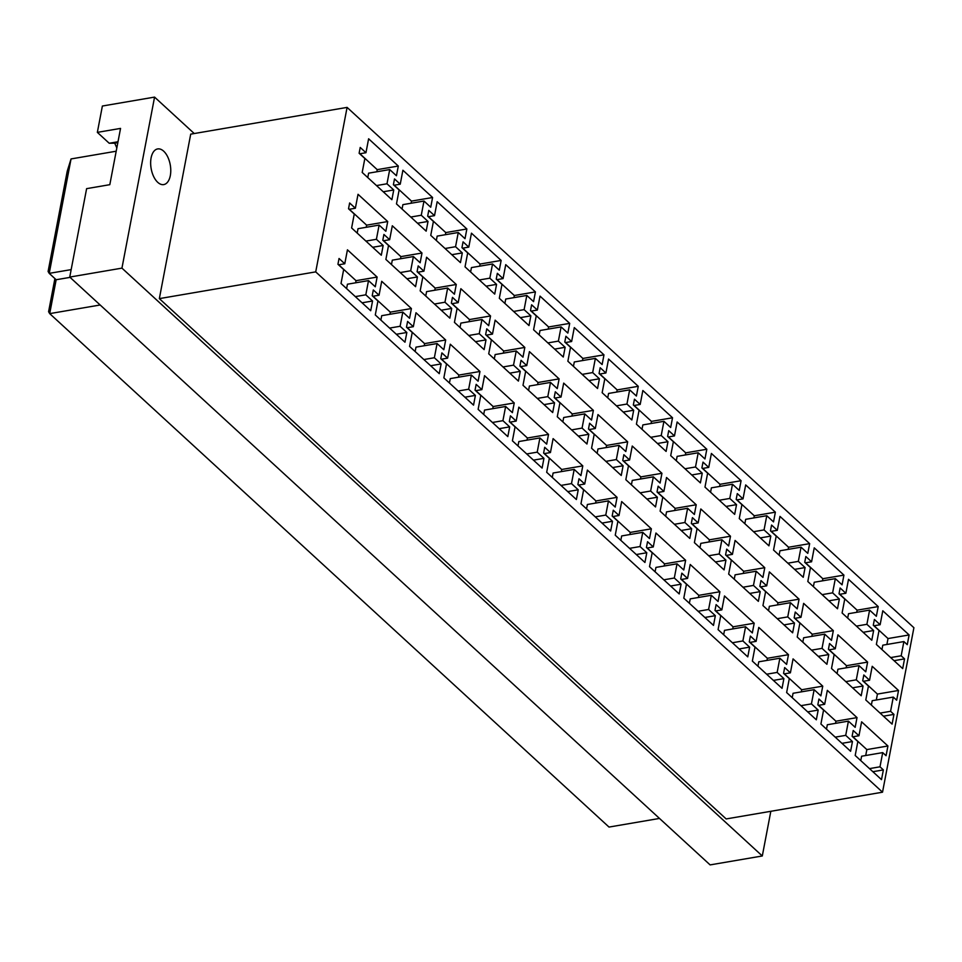 <?xml version="1.0" encoding="UTF-8"?>
<svg xmlns="http://www.w3.org/2000/svg" width="962" height="962" viewBox="0 0 962 962"><rect width="100%" height="100%" fill="white"/><g stroke="black" fill="none" stroke-linecap="round" stroke-linejoin="round"><path stroke-width="1.44" d="M863.142 632.299L873.64 630.507L871.788 640.235L842.099 612.974L844.756 599.049L839.02 593.782L840.127 587.986L845.863 593.253L848.52 579.316L878.21 606.577L876.346 616.305L869.6 610.1L848.52 613.708L847.678 618.097M869.6 610.1L866.894 624.314L856.396 626.106M866.894 624.314L873.64 630.507M856.709 612.313L857.118 610.185L839.802 594.288M878.21 606.577L857.118 610.185M845.863 593.253L839.61 594.324M852.56 687.818L863.046 686.026L861.194 695.754L831.505 668.494L834.162 654.557L828.426 649.302L829.533 643.506L835.269 648.773L837.926 634.836L867.616 662.096L865.764 671.813L859.018 665.62L856.3 679.833L845.802 681.625M856.3 679.833L863.046 686.026M859.018 665.62L837.926 669.227L837.084 673.616M867.616 662.096L846.524 665.692L829.22 649.807M846.127 667.832L846.524 665.692M835.269 648.773L829.016 649.843M841.966 743.337L852.464 741.546L850.6 751.274L820.911 724.013L823.568 710.076L817.832 704.821L818.939 699.025L824.674 704.292L827.332 690.355L857.022 717.604L855.17 727.332L848.424 721.139L845.718 735.353L835.22 737.145M845.718 735.353L852.464 741.546M848.424 721.139L827.332 724.747L826.502 729.136M857.022 717.604L835.942 721.211L818.626 705.326M835.533 723.352L835.942 721.211M824.674 704.292L818.421 705.362M828.871 600.829L839.357 599.037L837.505 608.766L807.815 581.517L810.473 567.58L804.737 562.313L805.843 556.517L811.579 561.784L814.237 547.847L843.927 575.108L842.075 584.836L835.329 578.643L814.237 582.25L813.395 586.64M835.329 578.643L832.611 592.845L822.125 594.636M832.611 592.845L839.357 599.037M822.438 580.844L822.835 578.715L805.531 562.818M843.927 575.108L822.835 578.715M811.579 561.784L805.326 562.854M818.277 656.349L828.775 654.557L826.911 664.285L797.221 637.024L799.879 623.099L794.155 617.832L795.249 612.036L800.985 617.303L803.643 603.366L833.332 630.627L831.481 640.355L824.735 634.15L822.029 648.364L811.531 650.156M822.029 648.364L828.775 654.557M824.735 634.15L803.643 637.758L802.813 642.159M833.332 630.627L812.253 634.235L794.937 618.338M811.844 636.363L812.253 634.235M800.985 617.303L794.744 618.374M807.683 711.868L818.181 710.076L816.329 719.804L786.639 692.544L789.297 678.619L783.561 673.352L784.667 667.556L790.403 672.823L793.061 658.886L822.75 686.146L820.887 695.863L814.141 689.67L811.435 703.883L800.937 705.675M811.435 703.883L818.181 710.076M814.141 689.67L793.061 693.277L792.219 697.666M822.75 686.146L801.659 689.754L784.343 673.857M801.25 691.882L801.659 689.754M790.403 672.823L784.15 673.893M794.588 569.372L805.086 567.568L803.234 577.296L773.544 550.048L776.202 536.111L770.466 530.844L771.572 525.048L777.296 530.315L779.966 516.39L809.655 543.638L807.791 553.366L801.045 547.174L779.954 550.781L779.124 555.17M801.045 547.174L798.34 561.375L787.842 563.179M798.34 561.375L805.086 567.568M788.155 549.374L788.563 547.246L771.247 531.349M809.655 543.638L788.563 547.246M777.296 530.315L771.055 531.385M783.994 624.891L794.492 623.087L792.64 632.816L762.95 605.567L765.608 591.63L759.872 586.363L760.978 580.567L766.714 585.834L769.372 571.897L799.061 599.158L797.209 608.886L790.451 602.693L787.746 616.895L777.248 618.686M787.746 616.895L794.492 623.087M790.451 602.693L769.372 606.3L768.53 610.69M799.061 599.158L777.969 602.765L760.653 586.868M777.561 604.894L777.969 602.765M766.714 585.834L760.461 586.904M773.412 680.399L783.898 678.607L782.046 688.335L752.356 661.086L755.014 647.149L749.278 641.882L750.384 636.086L756.12 641.353L758.777 627.416L788.467 654.677L786.615 664.405L779.869 658.212L777.152 672.414L766.654 674.206M777.152 672.414L783.898 678.607M779.869 658.212L758.777 661.808L757.936 666.209M788.467 654.677L767.375 658.285L750.071 642.388M766.979 660.413L767.375 658.285M756.12 641.353L749.867 642.424M760.305 537.902L770.802 536.111L768.951 545.839L739.261 518.578L741.918 504.641L736.183 499.374L737.289 493.59L743.025 498.857L745.682 484.92L775.372 512.169L773.52 521.897L766.774 515.704L745.682 519.312L744.841 523.701M766.774 515.704L764.056 529.918L753.559 531.709M764.056 529.918L770.802 536.111M753.871 517.905L754.28 515.776L736.976 499.891M775.372 512.169L754.28 515.776M743.025 498.857L736.772 499.915M749.723 593.422L760.221 591.63L758.357 601.346L728.667 574.098L731.324 560.161L725.588 554.894L726.695 549.11L732.431 554.365L735.088 540.44L764.778 567.688L762.926 577.416L756.18 571.224L753.462 585.425L742.977 587.229M753.462 585.425L760.221 591.63M756.18 571.224L735.088 574.831L734.246 579.22M764.778 567.688L743.698 571.296L726.382 555.399M743.289 573.424L743.698 571.296M732.431 554.365L726.178 555.435M739.129 648.941L749.626 647.137L747.775 656.866L718.085 629.617L720.742 615.68L715.006 610.413L716.101 604.617L721.837 609.884L724.494 595.959L754.196 623.208L752.332 632.936L745.586 626.743L742.88 640.945L732.383 642.748M742.88 640.945L749.626 647.137M745.586 626.743L724.494 630.351L723.664 634.74M754.196 623.208L733.104 626.815L715.788 610.918M732.695 628.944L733.104 626.815M721.837 609.884L715.596 610.954M726.033 506.433L736.531 504.641L734.667 514.369L704.978 487.109L707.635 473.172L701.899 467.917L703.006 462.121L708.741 467.388L711.399 453.451L741.089 480.711L739.237 490.428L732.491 484.235L711.399 487.842L710.569 492.231M732.491 484.235L729.785 498.448L719.287 500.24M729.785 498.448L736.531 504.641M719.6 486.447L720.009 484.307L702.693 468.422M741.089 480.711L720.009 484.307M708.741 467.388L702.488 468.458M715.439 561.952L725.937 560.161L724.085 569.889L694.396 542.628L697.053 528.691L691.317 523.424L692.424 517.64L698.159 522.907L700.817 508.97L730.507 536.219L728.643 545.947L721.897 539.754L719.191 553.968L708.693 555.759M719.191 553.968L725.937 560.161M721.897 539.754L700.805 543.362L699.975 547.751M730.507 536.219L709.415 539.826L692.099 523.941M709.006 541.955L709.415 539.826M698.159 522.907L691.906 523.977M704.845 617.472L715.343 615.68L713.491 625.396L683.802 598.148L686.459 584.211L680.723 578.944L681.83 573.16L687.565 578.427L690.223 564.49L719.913 591.738L718.061 601.466L711.303 595.274L708.597 609.475L698.099 611.279M708.597 609.475L715.343 615.68M711.303 595.274L690.223 598.881L689.381 603.27M719.913 591.738L698.821 595.346L681.517 579.461M698.412 597.474L698.821 595.346M687.565 578.427L681.312 579.485M691.75 474.963L702.248 473.172L700.396 482.9L670.706 455.639L673.364 441.714L667.628 436.447L668.734 430.651L674.47 435.918L677.128 421.981L706.817 449.242L704.954 458.97L698.208 452.765L677.128 456.373L676.286 460.774M698.208 452.765L695.502 466.979L685.004 468.771M695.502 466.979L702.248 473.172M685.317 454.978L685.726 452.849L668.41 436.952M706.817 449.242L685.726 452.849M674.47 435.918L668.217 436.988M681.168 530.483L691.654 528.691L689.802 538.419L660.112 511.159L662.77 497.234L657.034 491.967L658.14 486.171L663.876 491.438L666.534 477.501L696.223 504.761L694.372 514.478L687.626 508.285L684.908 522.498L674.41 524.29M684.908 522.498L691.654 528.691M687.626 508.285L666.534 511.892L665.692 516.281M696.223 504.761L675.132 508.369L657.828 492.472M674.735 510.497L675.132 508.369M663.876 491.438L657.623 492.508M670.574 586.002L681.072 584.211L679.208 593.939L649.518 566.678L652.176 552.741L646.44 547.486L647.546 541.69L653.282 546.957L655.94 533.02L685.629 560.269L683.778 569.997L677.032 563.804L674.314 578.018L663.828 579.809M674.314 578.018L681.072 584.211M677.032 563.804L655.94 567.412L655.098 571.801M685.629 560.269L664.55 563.876L647.234 547.991M664.141 566.017L664.55 563.876M653.282 546.957L647.029 548.027M657.479 443.506L667.965 441.702L666.113 451.431L636.423 424.182L639.081 410.245L633.345 404.978L634.451 399.182L640.187 404.449L642.844 390.512L672.534 417.773L670.682 427.501L663.936 421.308L642.844 424.915L642.003 429.305M663.936 421.308L661.219 435.509L650.721 437.301M661.219 435.509L667.965 441.702M651.046 423.508L651.442 421.38L634.138 405.483M672.534 417.773L651.442 421.38M640.187 404.449L633.934 405.519M646.885 499.013L657.383 497.222L655.519 506.95L625.829 479.701L628.487 465.764L622.751 460.497L623.857 454.701L629.593 459.968L632.25 446.031L661.94 473.292L660.088 483.02L653.342 476.827L650.637 491.029L640.139 492.821M650.637 491.029L657.383 497.222M653.342 476.827L632.25 480.423L631.421 484.824M661.94 473.292L640.86 476.899L623.544 461.002M640.452 479.028L640.86 476.899M629.593 459.968L623.352 461.038M636.291 554.533L646.789 552.741L644.937 562.469L615.247 535.209L617.905 521.284L612.169 516.017L613.275 510.221L619.011 515.488L621.668 501.551L651.358 528.811L649.494 538.54L642.748 532.335L640.043 546.548L629.545 548.34M640.043 546.548L646.789 552.741M642.748 532.335L621.668 535.942L620.827 540.343M651.358 528.811L630.266 532.419L612.95 516.522M629.857 534.547L630.266 532.419M619.011 515.488L612.758 516.558M623.196 412.037L633.693 410.233L631.842 419.961L602.152 392.712L604.809 378.775L599.073 373.509L600.168 367.724L605.904 372.979L608.561 359.054L638.263 386.303L636.399 396.031L629.653 389.838L608.561 393.446L607.731 397.835M629.653 389.838L626.947 404.04L616.45 405.844M626.947 404.04L633.693 410.233M616.762 392.039L617.171 389.911L599.855 374.014M638.263 386.303L617.171 389.911M605.904 372.979L599.663 374.05M612.602 467.556L623.099 465.752L621.248 475.481L591.558 448.232L594.215 434.295L588.479 429.028L589.586 423.232L595.322 428.499L597.979 414.574L627.669 441.823L625.817 451.551L619.059 445.358L616.353 459.559L605.856 461.363M616.353 459.559L623.099 465.752M619.059 445.358L597.979 448.965L597.137 453.355M627.669 441.823L606.577 445.43L589.261 429.533M606.168 447.558L606.577 445.43M595.322 428.499L589.069 429.569M602.02 523.075L612.505 521.272L610.654 531L580.964 503.751L583.621 489.814L577.885 484.547L578.992 478.751L584.728 484.018L587.385 470.081L617.075 497.342L615.223 507.07L608.477 500.877L605.759 515.079L595.262 516.871M605.759 515.079L612.505 521.272M608.477 500.877L587.385 504.485L586.543 508.874M617.075 497.342L595.983 500.949L578.679 485.052M595.586 503.078L595.983 500.949M584.728 484.018L578.475 485.088M588.912 380.567L599.41 378.775L597.558 388.504L567.869 361.243L570.526 347.306L564.79 342.039L565.896 336.255L571.632 341.522L574.29 327.585L603.98 354.834L602.128 364.562L595.37 358.369L574.29 361.977L573.448 366.366M595.37 358.369L592.664 372.583L582.166 374.374M592.664 372.583L599.41 378.775M582.479 360.57L582.888 358.441L565.584 342.556M603.98 354.834L582.888 358.441M571.632 341.522L565.379 342.58M578.33 436.087L588.828 434.295L586.964 444.011L557.275 416.762L559.932 402.825L554.196 397.559L555.302 391.774L561.038 397.029L563.696 383.104L593.386 410.353L591.534 420.081L584.788 413.888L582.07 428.09L571.584 429.894M582.07 428.09L588.828 434.295M584.788 413.888L563.696 417.496L562.854 421.885M593.386 410.353L572.294 413.961L554.99 398.076M571.897 416.089L572.294 413.961M561.038 397.029L554.785 398.1M567.736 491.606L578.234 489.802L576.382 499.531L546.681 472.282L549.35 458.345L543.614 453.078L544.708 447.294L550.444 452.549L553.102 438.624L582.792 465.873L580.94 475.601L574.194 469.408L571.488 483.609L560.99 485.413M571.488 483.609L578.234 489.802M574.194 469.408L553.102 473.015L552.272 477.405M582.792 465.873L561.712 469.48L544.396 453.583M561.303 471.608L561.712 469.48M550.444 452.549L544.203 453.619M554.641 349.098L565.139 347.306L563.275 357.034L533.585 329.774L536.243 315.837L530.507 310.582L531.613 304.786L537.349 310.053L540.007 296.116L569.696 323.376L567.845 333.092L561.099 326.9L540.007 330.507L539.177 334.896M561.099 326.9L558.381 341.113L547.895 342.905M558.381 341.113L565.139 347.306M548.208 329.112L548.617 326.972L531.301 311.087M569.696 323.376L548.617 326.972M537.349 310.053L531.096 311.123M544.047 404.617L554.545 402.825L552.693 412.554L523.003 385.293L525.661 371.356L519.925 366.101L521.031 360.305L526.767 365.572L529.425 351.635L559.114 378.884L557.251 388.612L550.505 382.419L547.799 396.633L537.301 398.424M547.799 396.633L554.545 402.825M550.505 382.419L529.413 386.027L528.583 390.416M559.114 378.884L538.023 382.491L520.707 366.606M537.614 384.632L538.023 382.491M526.767 365.572L520.514 366.642M533.453 460.137L543.951 458.345L542.099 468.073L512.409 440.812L515.067 426.875L509.331 421.609L510.437 415.825L516.173 421.091L518.831 407.154L548.52 434.403L546.669 444.131L539.91 437.938L537.205 452.152L526.707 453.944M537.205 452.152L543.951 458.345M539.91 437.938L518.831 441.546L517.989 445.935M548.52 434.403L527.429 438.011L510.113 422.126M527.02 440.139L527.429 438.011M516.173 421.091L509.92 422.15M520.358 317.628L530.856 315.837L529.004 325.565L499.314 298.304L501.972 284.379L496.236 279.112L497.342 273.316L503.078 278.583L505.735 264.646L535.425 291.907L533.561 301.635L526.815 295.442L505.735 299.038L504.894 303.439M526.815 295.442L524.11 309.644L513.612 311.435M524.11 309.644L530.856 315.837M513.924 297.643L514.333 295.514L497.017 279.617M535.425 291.907L514.333 295.514M503.078 278.583L496.825 279.653M509.764 373.148L520.262 371.356L518.41 381.084L488.72 353.824L491.378 339.899L485.642 334.632L486.748 328.836L492.484 334.103L495.141 320.166L524.831 347.426L522.979 357.155L516.233 350.95L513.516 365.163L503.018 366.955M513.516 365.163L520.262 371.356M516.233 350.95L495.141 354.557L494.3 358.946M524.831 347.426L503.739 351.034L486.435 335.137M503.33 353.162L503.739 351.034M492.484 334.103L486.231 335.173M499.182 428.667L509.68 426.875L507.816 436.604L478.126 409.343L480.784 395.406L475.048 390.151L476.154 384.355L481.89 389.622L484.547 375.685L514.237 402.946L512.385 412.662L505.639 406.469L502.922 420.683L492.436 422.474M502.922 420.683L509.68 426.875M505.639 406.469L484.547 410.077L483.706 414.466M514.237 402.946L493.157 406.541L475.841 390.656M492.748 408.682L493.157 406.541M481.89 389.622L475.637 390.692M486.087 286.171L496.572 284.367L494.721 294.095L465.031 266.847L467.688 252.91L461.952 247.643L463.059 241.847L468.795 247.114L471.452 233.177L501.142 260.437L499.29 270.166L492.544 263.973L471.452 267.58L470.61 271.969M492.544 263.973L489.826 278.174L479.329 279.966M489.826 278.174L496.572 284.367M479.653 266.173L480.05 264.045L462.746 248.148M501.142 260.437L480.05 264.045M468.795 247.114L462.542 248.184M475.493 341.678L485.99 339.887L484.126 349.615L454.437 322.366L457.094 308.429L451.358 303.162L452.465 297.366L458.201 302.633L460.858 288.696L490.548 315.957L488.696 325.685L481.95 319.492L479.244 333.694L468.747 335.485M479.244 333.694L485.99 339.887M481.95 319.492L460.858 323.1L460.028 327.489M490.548 315.957L469.468 319.564L452.152 303.667M469.059 321.693L469.468 319.564M458.201 302.633L451.96 303.703M464.899 397.198L475.396 395.406L473.544 405.134L443.855 377.874L446.512 363.949L440.776 358.682L441.883 352.886L447.619 358.153L450.276 344.216L479.966 371.476L478.102 381.205L471.356 375L468.65 389.213L458.152 391.005M468.65 389.213L475.396 395.406M471.356 375L450.276 378.607L449.434 383.008M479.966 371.476L458.874 375.084L441.558 359.187M458.465 377.212L458.874 375.084M447.619 358.153L441.366 359.223M451.803 254.702L462.301 252.91L460.449 262.626L430.748 235.377L433.417 221.44L427.681 216.173L428.775 210.389L434.511 215.644L437.169 201.719L466.859 228.968L465.007 238.696L458.261 232.503L437.169 236.111L436.339 240.5M458.261 232.503L455.555 246.705L445.057 248.509M455.555 246.705L462.301 252.91M445.37 234.704L445.779 232.576L428.463 216.69M466.859 228.968L445.779 232.576M434.511 215.644L428.27 216.715M441.209 310.221L451.707 308.417L449.855 318.145L420.166 290.897L422.823 276.96L417.087 271.693L418.193 265.897L423.929 271.164L426.587 257.239L456.277 284.487L454.413 294.216L447.667 288.023L444.961 302.224L434.463 304.028M444.961 302.224L451.707 308.417M447.667 288.023L426.587 291.63L425.745 296.019M456.277 284.487L435.185 288.095L417.869 272.198M434.776 290.223L435.185 288.095M423.929 271.164L417.676 272.234M430.627 365.74L441.113 363.937L439.261 373.665L409.572 346.416L412.229 332.479L406.493 327.212L407.599 321.416L413.335 326.683L415.993 312.746L445.683 340.007L443.831 349.735L437.085 343.542L434.367 357.744L423.869 359.535M434.367 357.744L441.113 363.937M437.085 343.542L415.993 347.15L415.151 351.539M445.683 340.007L424.591 343.614L407.287 327.717M424.194 345.743L424.591 343.614M413.335 326.683L407.082 327.753M417.52 223.232L428.018 221.44L426.166 231.169L396.476 203.908L399.134 189.971L393.398 184.704L394.504 178.92L400.24 184.187L402.898 170.25L432.587 197.499L430.735 207.227L423.977 201.034L402.898 204.641L402.056 209.031M423.977 201.034L421.272 215.247L410.774 217.039M421.272 215.247L428.018 221.44M411.087 203.235L411.495 201.106L394.179 185.221M432.587 197.499L411.495 201.106M400.24 184.187L393.987 185.257M406.938 278.752L417.424 276.96L415.572 286.676L385.882 259.427L388.54 245.49L382.804 240.223L383.91 234.439L389.646 239.706L392.304 225.769L421.993 253.018L420.141 262.746L413.395 256.553L410.678 270.767L400.192 272.559M410.678 270.767L417.424 276.96M413.395 256.553L392.304 260.161L391.462 264.55M421.993 253.018L400.901 256.626L383.597 240.74M400.505 258.754L400.901 256.626M389.646 239.706L383.393 240.765M396.344 334.271L406.842 332.479L404.978 342.195L375.288 314.947L377.946 301.01L372.222 295.743L373.316 289.959L379.052 295.214L381.71 281.289L411.399 308.537L409.547 318.266L402.801 312.073L400.096 326.274L389.598 328.078M400.096 326.274L406.842 332.479M402.801 312.073L381.71 315.68L380.88 320.069M411.399 308.537L390.319 312.145L373.003 296.248M389.911 314.273L390.319 312.145M379.052 295.214L372.811 296.284M383.249 191.763L393.747 189.971L391.883 199.699L362.193 172.439L364.851 158.514L359.115 153.247L360.221 147.451L365.957 152.718L359.704 153.788M365.957 152.718L368.614 138.781L398.304 166.041L377.224 169.649L359.908 153.752M376.815 171.777L377.224 169.649M398.304 166.041L396.452 175.757L389.706 169.565L368.614 173.172L367.773 177.561M389.706 169.565L386.989 183.778L376.503 185.57M386.989 183.778L393.747 189.971M357.191 233.081L358.02 228.691L379.112 225.084L376.407 239.297L365.909 241.089M366.221 227.297L366.63 225.156L349.314 209.271M372.655 247.282L383.153 245.49L381.301 255.219L351.611 227.958L354.269 214.021L348.533 208.766L349.639 202.97L355.363 208.237L349.122 209.307M355.363 208.237L358.032 194.3L387.722 221.549L366.63 225.156M387.722 221.549L385.858 231.277L379.112 225.084M376.407 239.297L383.153 245.49M346.597 288.6L347.438 284.211L368.518 280.603L365.813 294.817L355.315 296.609M355.627 282.804L356.036 280.676L338.72 264.79M362.061 302.802L372.559 301.01L370.707 310.738L341.017 283.477L343.674 269.54L337.939 264.273L339.045 258.489L344.781 263.756L338.528 264.827M344.781 263.756L347.438 249.819L377.128 277.068L356.036 280.676M377.128 277.068L375.276 286.796L368.518 280.603M365.813 294.817L372.559 301.01M881.962 649.566L882.791 645.177L903.883 641.57L901.178 655.783L890.68 657.575M886.892 644.48L888.022 638.552L874.085 625.757M894.047 660.678L904.545 658.874L902.693 668.602L876.37 644.444L879.027 630.507L873.292 625.252L874.398 619.456L880.134 624.723L873.893 625.793M880.134 624.723L882.791 610.786L909.114 634.944L888.022 638.552M909.114 634.944L907.262 644.672L903.883 641.57M901.178 655.783L904.545 658.874M871.368 705.086L872.209 700.697L893.289 697.089L890.584 711.303L880.086 713.095M876.298 699.999L877.428 694.071L863.491 681.276M883.465 716.185L893.951 714.393L892.099 724.121L865.788 699.963L868.446 686.026L862.71 680.759L863.816 674.975L869.552 680.242L863.299 681.3M869.552 680.242L872.209 666.305L898.52 690.463L877.428 694.071M898.52 690.463L896.668 700.192L893.289 697.089M890.584 711.303L893.951 714.393M860.774 760.605L861.615 756.216L882.707 752.609L879.989 766.81L869.492 768.614M865.716 755.519L866.846 749.59L852.909 736.796M872.871 771.704L883.369 769.913L881.505 779.641L855.194 755.483L857.851 741.546L852.116 736.279L853.222 730.495L858.958 735.75L852.705 736.82M858.958 735.75L861.615 721.825L887.926 745.983L866.846 749.59M887.926 745.983L886.074 755.711L882.707 752.609M879.989 766.81L883.369 769.913M170.322 175.589A18.086 9.728 -99.7 0 1 163.756 184.584A18.086 9.728 -99.7 0 1 151.118 168.398A18.086 9.728 -99.7 0 1 157.66 148.93A18.086 9.728 -99.7 0 1 167.797 157.046A18.086 9.728 -99.7 0 1 170.322 175.589M116.823 147.92L114.718 143.17L109.211 143.254L97.354 132.371L120.551 128.403L109.812 184.68L86.616 188.648L69.745 277.068L710.112 864.898L762.301 855.976L770.827 811.291M97.354 132.371L102.381 106.024L154.569 97.102L121.946 268.133L69.745 277.068M194.252 133.538L154.569 97.102M100.168 304.99L49.699 313.624L56.157 279.738L70.082 277.369M71.176 269.613L49.218 273.364L48.1 271.452L67.22 171.236L71.044 158.934L116.198 151.214M56.157 279.738L49.218 273.364L71.044 158.934M54.906 278.595L48.593 311.712L49.699 313.624L609.018 827.067L659.499 818.434M118.001 141.751L109.211 143.254M117.833 142.641L114.718 143.17M121.946 268.133L762.301 855.976M159.343 298.617L726.154 818.939L882.527 792.195L315.716 271.873L159.343 298.617L190.716 134.139L347.09 107.395L913.9 627.717L882.527 792.195M347.09 107.395L315.716 271.873"/></g></svg>
